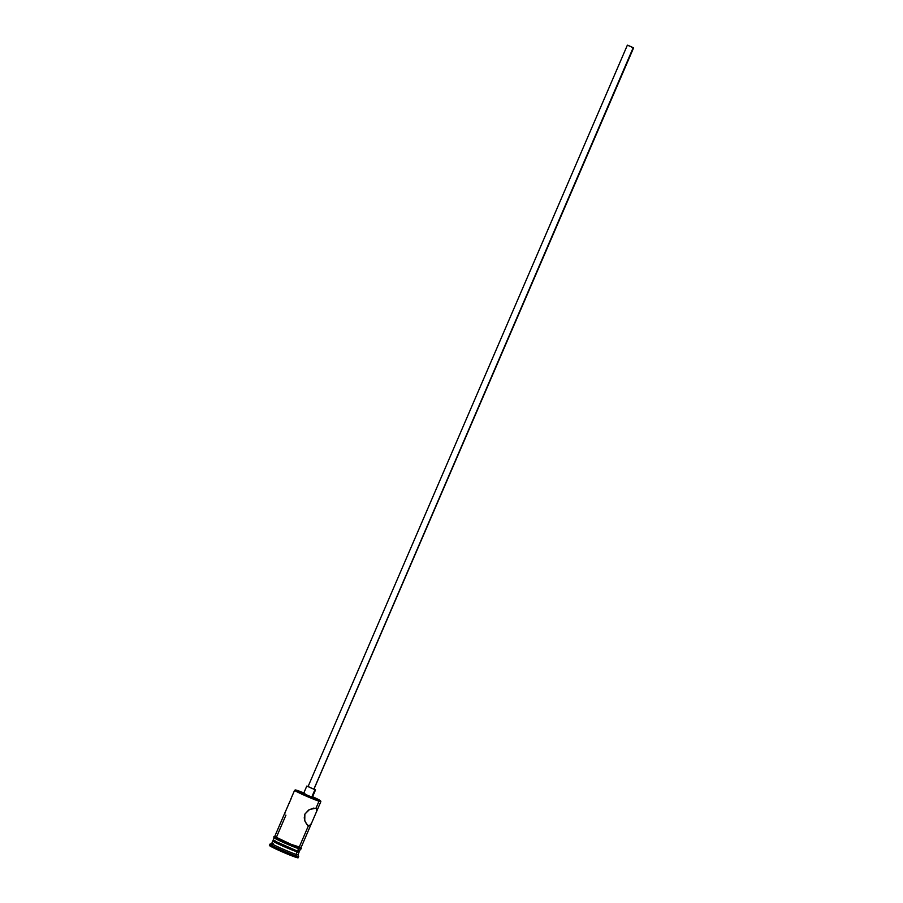 <?xml version="1.0" encoding="UTF-8"?>
<svg xmlns="http://www.w3.org/2000/svg" width="903" height="903" viewBox="0 0 903 903"><rect width="100%" height="100%" fill="white"/><g stroke="black" fill="none" stroke-linecap="round" stroke-linejoin="round"><path stroke-width="1.35" d="M295.36 789.978L294.638 790.26A14.29 0.745 23.3 0 0 303.769 795.012A14.29 0.745 23.3 0 0 318.996 801.198L318.782 800.498A13.748 0.722 -156.7 0 1 304.13 794.55A13.748 0.722 -156.7 0 1 295.36 789.978A13.748 0.722 -156.7 0 1 297.11 790.385L295.337 790.069L297.809 791.559L313.352 798.478L320.565 800.814L312.19 796.525M628.341 45.5L632.992 47.577L628.341 45.5M313.86 789.211L633.172 47.757L627.811 45.252L633.613 47.848L313.86 789.211L308.047 786.626L313.86 789.211M311.907 797.022L314.933 789.707L307.415 786.208L314.933 789.707L311.704 797.191L303.577 793.579L312.325 797.326L315.553 789.843L314.109 789.019M285.303 811.887L274.715 836.471A14.29 0.745 23.3 0 0 284.208 841.348A14.29 0.745 23.3 0 0 299.107 847.386L308.465 825.658L306.614 824.213L304.751 820.59L304.864 814.111L309.537 809.494L315.994 808.185L318.996 801.198L315.994 808.185L317.055 809.28L316.727 811.176L311.422 823.491L309.345 825.726L307.528 825.139L305.045 821.425L304.243 817.87L304.864 814.111L308.724 809.957L313.544 808.129L316.716 808.614L316.479 811.752M273.891 840.512L272.819 840.941A14.29 0.745 23.3 0 0 281.939 845.693A14.29 0.745 23.3 0 0 297.177 851.879L296.884 850.919L297.177 851.879A14.29 0.745 -156.7 0 1 282.267 845.84A14.29 0.745 -156.7 0 1 272.785 840.964A14.29 0.745 -156.7 0 1 274.647 841.37M271.747 843.436L269.963 844.147A15.656 0.824 23.3 0 0 279.953 849.351A15.656 0.824 23.3 0 0 296.635 856.123L296.094 854.373A14.29 0.745 -156.7 0 1 280.867 848.188A14.29 0.745 -156.7 0 1 271.747 843.436A14.29 0.745 -156.7 0 1 273.564 843.865M291.105 798.749L285.19 812.158M289.953 801.198L285.743 810.95M316.614 811.458L320.858 801.593A14.29 0.745 -156.7 0 1 318.996 801.198A14.29 0.745 -156.7 0 1 304.097 795.159A14.29 0.745 -156.7 0 1 294.604 790.294L290.36 800.148M274.185 837.724L273.101 840.219A14.29 0.745 23.3 0 0 282.594 845.095A14.29 0.745 23.3 0 0 297.493 851.123L298.566 848.651L297.493 851.123L299.344 851.461L298.092 850.615M272.785 840.964L271.713 843.47A14.29 0.745 23.3 0 0 281.194 848.335A14.29 0.745 23.3 0 0 296.094 854.373L297.177 851.879L296.094 854.373A14.29 0.745 23.3 0 0 297.956 854.769A14.29 0.745 -156.7 0 1 296.094 854.373L296.635 856.123A15.656 0.824 -156.7 0 1 280.314 849.509A15.656 0.824 -156.7 0 1 269.918 844.17A15.656 0.824 -156.7 0 1 271.961 844.61M269.918 844.17L269.387 845.422A15.656 0.824 23.3 0 0 279.772 850.761A15.656 0.824 23.3 0 0 296.094 857.365L296.635 856.123L296.094 857.365L292.335 856.01L269.399 845.49M274.828 837.747L275.934 838.074A14.425 0.756 23.3 0 0 280.506 841.156A14.425 0.756 23.3 0 0 298.679 848.685A0.677 0.587 -72 0 0 299.22 847.432A14.425 0.756 -156.7 0 1 284.027 841.28A14.425 0.756 -156.7 0 1 274.602 836.404M300.699 847.443L291.071 844.316L300.959 847.714A14.425 0.756 -156.7 0 1 299.22 847.432A0.677 0.587 108 0 1 298.679 848.685L297.132 848.143M304.875 793.365L297.11 790.385A13.748 0.722 -156.7 0 1 303.837 792.936M306.794 786.073L303.577 793.556L304.198 793.692M270.211 845.501L271.419 845.863M296.748 856.812L298.114 857.737L296.094 857.365A15.656 0.824 23.3 0 0 298.137 857.805L298.667 856.552A15.656 0.824 -156.7 0 1 296.635 856.123A15.656 0.824 23.3 0 0 298.667 856.507L297.956 854.723L299.028 852.274A14.29 0.745 -156.7 0 1 297.177 851.879A14.29 0.745 23.3 0 0 299.028 852.229L298.6 851.157M274.963 840.614L273.869 840.287M273.124 840.287L297.493 851.123A14.29 0.745 23.3 0 0 299.356 851.529L300.428 849.023M274.196 837.623L276.668 839.293M278.417 840.162L282.853 842.239M285.371 843.357L295.213 847.432M274.726 836.539L291.048 844.294L278.948 838.921L275.359 836.494M300.959 847.714L299.706 846.867M275.483 836.55L274.851 836.438M276.578 836.878L285.924 815.172M299.107 847.386A14.29 0.745 23.3 0 0 300.97 847.782L311.558 823.186L310.135 825.353L308.465 825.658L299.107 847.386M316.727 811.176L311.422 823.491M315.994 808.185L316.716 808.614M284.874 813.197L284.863 814.066M308.465 825.658L307.528 825.139M314.368 789.143L315.553 789.843M308.566 786.615L307.415 786.208M313.996 789.087L633.613 47.848L627.371 45.173L633.613 47.836M318.996 801.198A14.29 0.745 23.3 0 0 320.858 801.548L320.565 800.837A13.748 0.722 -156.7 0 1 318.782 800.498L318.996 801.198M312.585 796.706A13.748 0.722 -156.7 0 1 320.565 800.837M308.047 786.603L627.371 45.161M274.772 836.347L273.654 836.957L274.636 838.187L286.127 843.684L300.327 849.147L301.444 848.73L301.015 847.657"/></g></svg>
